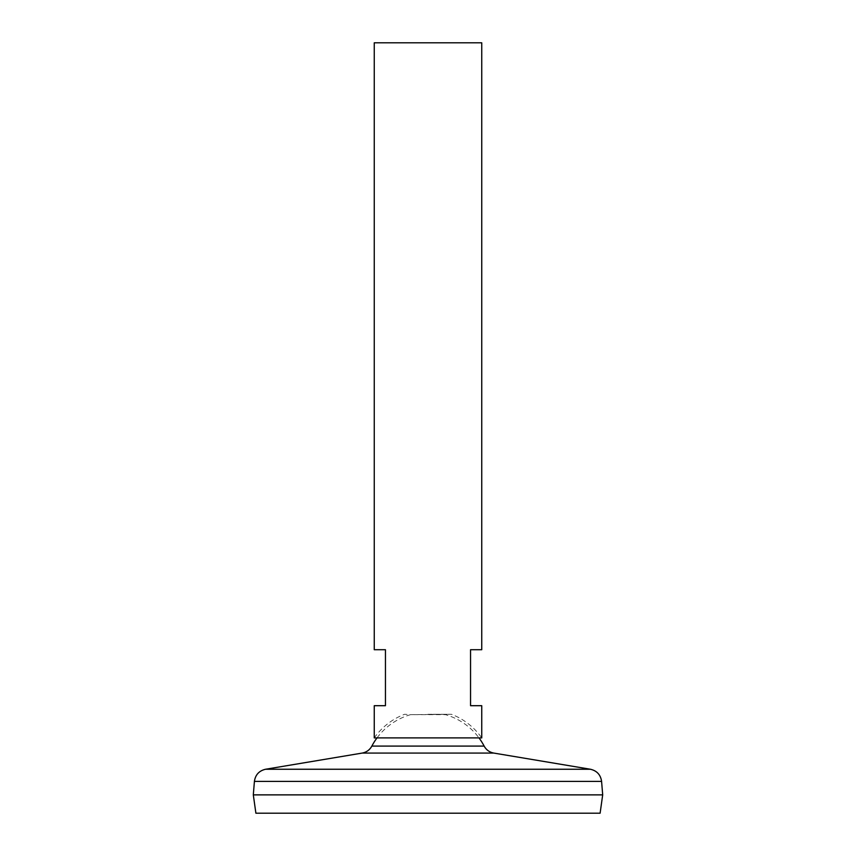 <?xml version="1.0" encoding="UTF-8"?>
<svg xmlns="http://www.w3.org/2000/svg" width="856" height="856" viewBox="0 0 856 856"><rect width="100%" height="100%" fill="white"/><g stroke="black" fill="none" stroke-linecap="round" stroke-linejoin="round"><path stroke-width="0.64" stroke-dasharray="4.28 3.21" d="M428 714.289L451.433 714.289L428 714.289M377.015 737.893A63.451 63.451 0 0 1 410.538 714.664L404.567 714.289A65.698 65.698 0 0 0 374.254 737.893L481.746 737.893A65.698 65.698 0 0 0 451.433 714.289L410.538 714.664L445.462 714.664A63.451 63.451 0 0 1 478.986 737.893M374.254 42.8L481.746 42.8M374.254 705.697L385.446 705.697L385.446 649.715L374.254 649.715M481.746 649.715L470.554 649.715L470.554 705.697L481.746 705.697M371.857 746.09L484.143 746.09M253.312 794.839L602.688 794.839M428 794.839L602.635 794.839L428 794.839M253.312 794.882L602.688 794.882M255.891 813.2L600.11 813.2M362.195 753.077L493.805 753.077M265.595 769.244L590.405 769.244M254.414 781.4L601.586 781.4"/><path stroke-width="1.28" d="M481.746 737.893L374.254 737.893L374.254 705.697L385.446 705.697L385.446 649.715L374.254 649.715L374.254 42.8L481.746 42.8L481.746 649.715L470.554 649.715L470.554 705.697L481.746 705.697L481.746 737.893M371.857 746.09C369.728 749.92 366.507 752.253 362.195 753.077L493.805 753.077C489.493 752.253 486.272 749.92 484.143 746.09L371.857 746.09A63.451 63.451 0 0 1 377.015 737.893M254.414 781.4L601.586 781.4L602.688 794.839L253.312 794.839L254.414 781.4C255.377 774.798 259.101 770.753 265.595 769.244L590.405 769.244L493.805 753.077M602.688 794.882L253.312 794.882L255.891 813.2L600.11 813.2L602.688 794.882M484.143 746.09A63.451 63.451 0 0 0 478.986 737.893M362.195 753.077L265.595 769.244M601.586 781.4C600.623 774.798 596.9 770.753 590.405 769.244"/></g></svg>
